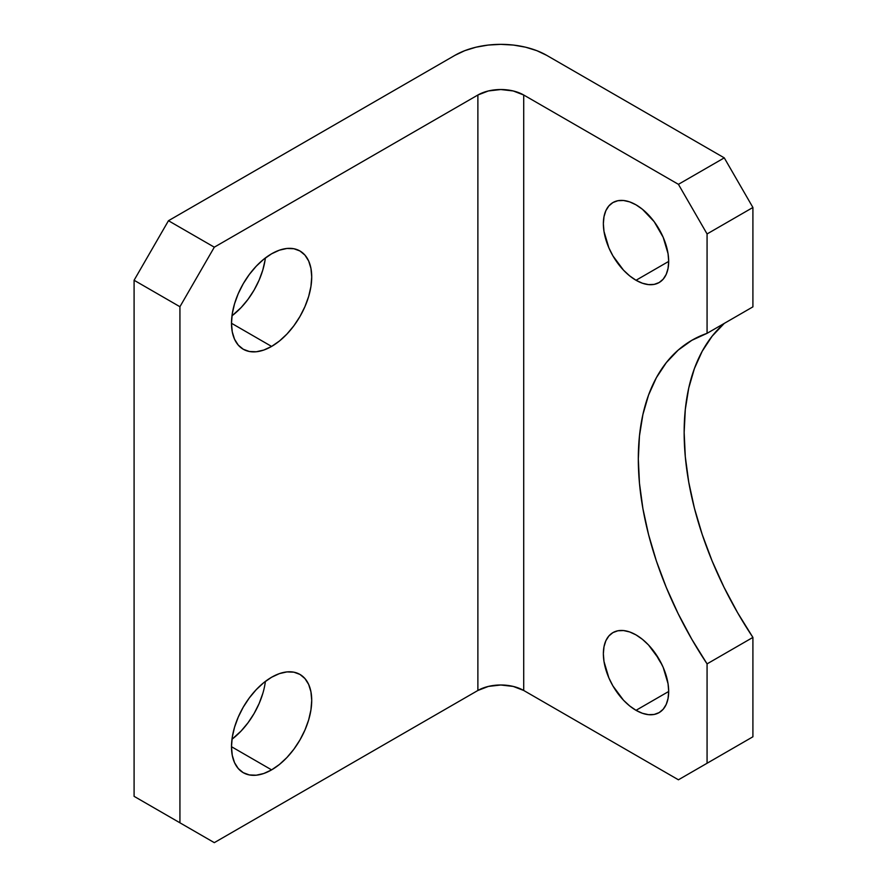 <?xml version="1.0" encoding="UTF-8"?>
<svg xmlns="http://www.w3.org/2000/svg" width="887" height="887" viewBox="0 0 887 887"><rect width="100%" height="100%" fill="white"/><g stroke="black" fill="none" stroke-linecap="round" stroke-linejoin="round"><path stroke-width="1.33" d="M656.103 654.462A46.191 26.665 -120 0 0 661.78 664.296L656.103 654.462M636.023 710.321A46.191 26.665 60 0 1 605.854 669.618A46.191 26.665 60 0 1 612.928 632.608A46.191 26.665 60 0 1 636.023 634.904L629.648 631.943L623.528 630.557L617.873 630.779L612.928 632.608L608.87 635.979L605.854 640.758L603.992 646.756L603.36 653.752L603.992 661.48L608.87 677.89L612.928 685.95L623.528 700.242L629.648 705.919L636.023 710.321L642.399 713.281L648.519 714.667L654.174 714.445L659.119 712.616L663.177 709.245L666.192 704.466L668.055 698.468L668.687 691.472L636.023 710.321L668.687 691.472L668.055 683.744L663.177 667.334L659.119 659.274L648.519 644.982L642.399 639.305L636.023 634.904A46.191 26.665 60 0 1 666.192 675.606A46.191 26.665 60 0 1 659.119 712.616A46.191 26.665 60 0 1 636.023 710.321M656.103 224.4A46.191 26.665 -120 0 0 661.78 234.235L656.103 224.4M636.023 280.27A46.191 26.665 60 0 1 605.854 239.568A46.191 26.665 60 0 1 612.928 202.546A46.191 26.665 60 0 1 636.023 204.842L629.648 201.881L623.528 200.495L617.873 200.717L612.928 202.546L608.87 205.917L605.854 210.696L603.992 216.705L603.36 223.701L603.992 231.418L608.87 247.828L612.928 255.888L623.528 270.18L629.648 275.857L636.023 280.27L642.399 283.219L648.519 284.605L654.174 284.383L659.119 282.554L663.177 279.183L666.192 274.405L668.055 268.406L668.687 261.41L636.023 280.27L668.687 261.41L668.055 253.693L663.177 237.284L654.174 221.672L642.399 209.243L636.023 204.842A46.191 26.665 60 0 1 666.192 245.544A46.191 26.665 60 0 1 659.119 282.554A46.191 26.665 60 0 1 636.023 280.27M265.102 259.969L262.818 269.981L259.115 280.126L254.125 290.027L248.05 299.296L241.109 307.578L231.984 315.816A56.724 32.752 120 0 0 265.39 257.951M271.599 346.429L231.496 323.267L232.261 331.86L234.545 339.233L238.259 345.098L243.238 349.234L249.325 351.485L256.254 351.762L263.783 350.055L271.599 346.429L279.427 341.018L286.956 334.044L293.885 325.762L299.961 316.493L304.951 306.592L308.665 296.446L310.938 286.434L311.714 276.955L310.938 268.362L308.665 261L304.951 255.123L299.961 250.988A56.724 32.752 -60 0 1 308.665 296.446A56.724 32.752 -60 0 1 271.599 346.429A56.724 32.752 -60 0 1 243.238 349.234A56.724 32.752 -60 0 1 234.545 303.786A56.724 32.752 -60 0 1 271.599 253.804A56.724 32.752 -60 0 1 299.961 250.988L293.885 248.737L286.956 248.46L279.427 250.167L271.599 253.804L263.783 259.204L256.254 266.189L249.325 274.471L243.238 283.74L238.259 293.641L234.545 303.786L232.261 313.787L231.496 323.267L271.599 346.429M262.818 693.423L259.115 703.568L254.125 713.47L248.05 722.739L241.109 731.021L231.984 739.259A56.724 32.752 120 0 0 265.39 681.393M271.599 769.872L231.496 746.71L232.261 755.303L234.545 762.676L238.259 768.541L243.238 772.677L249.325 774.928L256.254 775.205L263.783 773.497L271.599 769.872L279.427 764.461L286.956 757.487L293.885 749.205L299.961 739.935L304.951 730.034L308.665 719.889L310.938 709.877L311.714 700.397L310.938 691.805L308.665 684.442L304.951 678.577L299.961 674.43A56.724 32.752 -60 0 1 308.665 719.889A56.724 32.752 -60 0 1 271.599 769.872A56.724 32.752 -60 0 1 243.238 772.677A56.724 32.752 -60 0 1 234.545 727.229A56.724 32.752 -60 0 1 271.599 677.247A56.724 32.752 -60 0 1 299.961 674.43L293.885 672.18L286.956 671.902L279.427 673.61L271.599 677.247L263.783 682.646L256.254 689.631L249.325 697.914L243.238 707.183L238.259 717.084L234.545 727.229L232.261 737.23L231.496 746.71L271.599 769.872M724.38 323.334A259.303 149.715 -120 0 0 752.908 637.409L707.072 663.875A259.303 149.715 60 0 1 692.015 340.198A259.303 149.715 60 0 1 707.072 333.324L752.908 306.858L707.072 333.324L707.072 233.946L752.908 207.48L752.908 306.858L752.908 207.48L724.269 157.864L678.422 184.33L523.718 95.009L523.718 690.474L678.422 779.795L752.908 736.787L678.422 779.795L523.718 690.474L523.718 95.009L678.422 184.33L707.072 233.946L707.072 333.324L691.805 340.331L678.156 350.143L666.303 362.639L656.391 377.662L648.563 395.037L642.898 414.539L639.46 435.916L638.318 458.901L639.46 483.227L642.898 508.561L648.563 534.606L656.391 561.027L666.303 587.493L678.156 613.671L691.805 639.239L707.072 663.875L707.072 763.252L678.422 779.795L752.908 736.787L707.072 763.252L707.072 663.875L752.908 637.409L752.908 736.787L752.908 637.409L737.64 612.773L723.992 587.205L712.139 561.027L702.238 534.562L694.399 508.14L688.733 482.096L685.307 456.761L684.154 432.446L685.307 409.45L688.733 388.074L694.399 368.571L702.238 351.197L712.139 336.173L723.992 323.677M724.269 157.864L546.636 55.316L724.269 157.864L752.908 207.48L707.072 233.946L678.422 184.33L724.269 157.864M168.463 220.719L134.092 280.259L134.092 796.338L214.31 842.65L134.092 796.338L134.092 280.259L179.928 306.725L179.928 822.803L179.928 306.725L214.31 247.185L477.882 95.009L477.882 690.474L214.31 842.65L134.092 796.338L214.31 842.65L477.882 690.474L477.882 95.009L214.31 247.185L168.463 220.719L454.964 55.316L168.463 220.719L214.31 247.185L179.928 306.725L134.092 280.259L168.463 220.719M523.718 95.009L513.207 90.951L500.8 89.532L488.393 90.951L477.882 95.009A32.409 18.716 180 0 1 523.718 95.009M454.964 55.316L464.788 50.659L475.986 47.199L488.149 45.071L500.8 44.35L513.451 45.071L525.603 47.199L536.812 50.659L546.636 55.316A64.829 37.431 180 0 0 454.964 55.316M523.718 690.474L513.207 686.416L500.8 684.997L488.393 686.416L477.882 690.474A32.409 18.716 0 0 1 523.718 690.474"/></g></svg>
